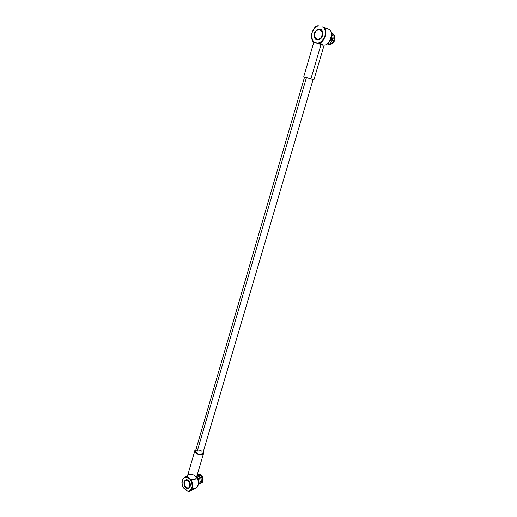 <?xml version="1.0" encoding="UTF-8"?>
<svg xmlns="http://www.w3.org/2000/svg" width="517" height="517" viewBox="0 0 517 517"><rect width="100%" height="100%" fill="white"/><g stroke="black" fill="none" stroke-linecap="round" stroke-linejoin="round"><path stroke-width="0.78" d="M183.412 487.628L182.191 484.545C180.588 478.38 186.585 475.53 188.783 478.309L188.214 477.462C185.681 475.323 180.782 478.768 182.139 484.274C181.629 480.681 182.546 478.296 184.899 477.126L188.214 477.462L190.631 479.201C193.268 480.08 195.122 479.776 196.202 478.303L203.556 453.409L200.383 454.682C197.526 454.546 195.665 453.267 194.812 450.83L195.872 449.829C192.298 450.986 198.173 455.257 200.383 454.682C202.742 454.934 203.685 454.036 203.207 451.974L203.556 453.409M330.764 39.441L329.116 41.909L330.57 39.37L331.584 39.809L330.764 39.441M327.894 43.241L331.584 39.809L327.894 43.241M331.307 33.889L332.101 38.071L331.281 37.689L331.384 35.712L331.119 37.631L332.101 38.071L331.307 33.889M322.556 44.384L320.482 43.686L322.479 44.656M322.673 26.955C325.271 28.461 325.923 31.938 324.618 37.373C321.645 41.993 318.782 43.777 316.016 42.73L317.218 43.331C323.106 45.619 329.4 30.102 323.681 27.233L322.673 26.955L323.681 27.233C329.4 30.102 323.106 45.619 317.218 43.331L315.04 42.743L316.016 42.73C313.102 42.239 311.635 39.311 311.622 33.96C313.418 28.726 315.829 26.07 318.86 25.986L318.226 25.85C311.841 25.643 308.843 41.735 315.04 42.743C308.843 41.735 311.841 25.643 318.226 25.85L318.86 25.986C315.829 26.07 313.418 28.726 311.622 33.96C311.635 39.311 313.102 42.239 316.016 42.73C318.782 43.777 321.645 41.993 324.618 37.373C325.923 31.938 325.271 28.461 322.673 26.955M197.843 476.176C200.344 477.333 200.913 483.815 198.502 484.28C200.913 483.815 200.344 477.333 197.843 476.176L196.971 475.698L197.843 476.176L196.777 476.357L197.843 476.176M198.289 484.616C199.588 481.579 199.064 478.871 196.731 476.5C198.78 478.406 199.433 480.888 198.677 483.931L198.289 484.616M190.185 486.2L189.267 487.15M186.178 480.338C189.06 478.593 191.51 488.72 188.001 487.886C187.154 488.177 186.126 487.505 184.924 485.864L184.382 484.435C184.272 481.682 184.873 480.319 186.178 480.338L186.301 479.97C184.808 480.157 184.162 481.592 184.343 484.274C184.162 481.592 184.808 480.157 186.301 479.97L186.178 480.338C182.688 479.537 185.112 489.593 188.001 487.886C191.51 488.72 189.06 478.593 186.178 480.338M185.002 486.006L186.269 487.486C188.582 488.675 189.946 487.835 190.359 484.959L190.172 483.524L190.359 484.959C189.946 487.835 188.582 488.675 186.269 487.486L185.002 486.006M189.694 482.271C188.64 480.564 187.509 479.795 186.301 479.97C187.509 479.795 188.64 480.564 189.694 482.271M194.806 450.85L187.555 475.756L187.761 477.075C187.122 475.349 188.117 474.444 190.747 474.36L194.004 475.052L195.975 476.958C196.454 479.356 194.676 480.106 190.631 479.201L188.783 478.309C190.96 479.692 192.085 482.548 192.156 486.872C190.851 490.439 189.093 491.712 186.87 490.691L187.658 491.06C192.376 493.548 194.495 481.592 189.836 478.658C192.751 480.448 193.985 489.515 190.062 490.795L187.658 491.06L183.677 488.054M187.761 477.075L188.214 477.462L187.761 477.075M304.571 77.014L195.516 451.037L196.673 453.066L306.439 77.582L196.673 453.066C198.812 454.521 200.874 454.559 202.851 453.196C200.887 454.559 198.832 454.521 196.673 453.066C195.258 452.194 195.187 451.231 196.46 450.171C198.787 449.874 200.525 450.197 201.682 451.154M310.95 78.797C314.646 79.941 314.64 79.973 310.917 78.907L306.788 77.576M314.33 42.316L313.806 42.245L303.757 76.742L313.922 79.734L324.101 45.276L317.218 43.331L321.122 44.223L310.917 78.907L321.122 44.223L323.39 45.16L322.686 45.25M323.965 45.192C330.169 45.561 333.917 31.569 329.116 29.346L323.681 27.233L329.116 29.346C333.917 31.569 330.169 45.561 323.965 45.192M320.527 44.662L319.558 44.132M320.482 43.686L318.931 43.557M319.991 29.114C322.059 29.353 322.951 31.498 322.66 35.55C320.702 39.156 318.776 40.559 316.882 39.757C314.834 39.499 313.955 37.366 314.239 33.353C316.165 29.753 318.084 28.345 319.991 29.114C318.084 28.345 316.165 29.753 314.239 33.353C313.955 37.366 314.834 39.499 316.882 39.757C318.776 40.559 320.702 39.156 322.66 35.55C322.951 31.498 322.059 29.353 319.991 29.114L320.075 29.54L319.991 29.114M319.887 39.066C316.721 40.145 314.911 38.84 314.446 35.156C315.053 31.298 316.927 29.43 320.075 29.54C323.603 29.417 323.429 38.109 319.887 39.066C323.429 38.109 323.603 29.417 320.075 29.54C316.927 29.43 315.053 31.298 314.446 35.156C314.911 38.84 316.721 40.145 319.887 39.066L319.616 38.678C317.923 39.854 316.301 39.137 314.737 36.52C314.62 33.094 315.46 30.994 317.257 30.225C318.937 29.017 320.572 29.734 322.156 32.358C322.272 35.809 321.425 37.915 319.616 38.678L319.887 39.066M331.093 37.741L331.966 38.058L331.093 37.741M327.868 43.312C329.956 43.383 331.552 42.239 332.651 39.887L330.68 39.079L332.651 39.887C331.552 42.239 329.956 43.383 327.868 43.312L328.069 44.32L327.868 43.312M330.99 38.135L332.974 38.794C333.342 36.597 332.78 34.93 331.294 33.792C332.78 34.93 333.342 36.597 332.974 38.794L330.99 38.135M319.616 38.678C321.425 37.915 322.272 35.809 322.156 32.358C320.572 29.734 318.937 29.017 317.257 30.225C315.46 30.994 314.62 33.094 314.737 36.52C316.301 39.137 317.923 39.854 319.616 38.678M328.722 44.546L328.069 44.32C330.57 44.436 332.47 43.079 333.769 40.242L334.538 40.584C333.788 42.426 332.554 43.654 330.828 44.281L334.389 40.494C333.652 42.349 332.418 43.628 330.686 44.333L328.722 44.546C331.21 44.656 333.097 43.305 334.389 40.494L333.769 40.242C332.47 43.079 330.57 44.436 328.069 44.32L328.722 44.546M330.977 38.174L334.098 39.124C334.564 36.061 333.691 33.967 331.475 32.836L331.126 33.172L332.127 33.088L334.15 34.878L334.893 39.402L330.977 38.174M327.183 44.081L328.049 44.229L327.183 44.081M334.221 35.007L334.893 39.402L334.221 35.007M334.738 39.337C335.19 36.293 334.318 34.212 332.127 33.088L331.475 32.836C333.691 33.967 334.564 36.061 334.098 39.124L334.738 39.337M332.754 39.919L333.038 38.859L332.754 39.919M199.484 476.047L198.289 476.551L199.484 476.047M200.131 481.741L201.042 481.217L200.105 481.67M195.833 488.268C199.058 487.272 199.058 479.925 196.505 477.269C200.518 481.476 197.242 490.646 193.436 488.533M202.819 481.56L202.36 481.224L202.819 481.56L202.225 482.51L202.819 481.56M201.494 481.204L200.092 481.754L201.494 481.204M199.976 482.322L202.593 481.818L199.976 482.322M203.065 480.732L202.16 481.314L200.105 481.644L201.184 481.153C201.423 479.233 200.861 477.579 199.504 476.196L200.157 475.401L201.171 475.149C202.716 476.706 203.343 478.568 203.065 480.732C203.343 478.568 202.716 476.706 201.171 475.149L200.157 475.401L198.379 476.642L199.504 476.196C200.861 477.579 201.423 479.233 201.184 481.153L202.16 481.314C202.47 479.02 201.798 477.049 200.157 475.401C201.798 477.049 202.47 479.02 202.16 481.314L202.838 481.004C203.136 478.723 202.477 476.764 200.842 475.129C202.477 476.764 203.136 478.723 202.838 481.004L203.065 480.732M200.215 475.382L200.157 474.632L197.837 476.17L200.157 474.632L200.215 475.382M199.019 474.199L200.473 474.638L199.019 474.199M197.332 474.457L198.832 474.167L200.157 474.632L197.339 474.438M197.326 474.49L199.497 474.923L197.326 474.49M197.067 475.375L198.858 475.724L197.067 475.375M199.026 483.931C200.396 484.035 201.365 483.427 201.927 482.096L200.415 483.757L199.026 483.931M200.415 483.757L202.593 481.818L200.745 483.582M186.269 487.486L186.004 487.809C187.212 489.651 191.574 487.854 190.107 483.298L188.169 480.403C186.76 479.13 185.37 479.595 183.994 481.799C183.826 484.901 184.498 486.904 186.004 487.809L186.269 487.486M184.078 488.591L186.87 490.691C189.093 491.712 190.851 490.439 192.156 486.872C192.085 482.548 190.96 479.692 188.783 478.309C186.721 476.558 184.647 477.023 182.559 479.698C181.687 483.544 182.191 486.503 184.078 488.591M186.004 487.809C184.498 486.904 183.826 484.901 183.994 481.799C185.37 479.595 186.76 479.13 188.169 480.403C189.694 481.301 190.366 483.317 190.198 486.439C188.802 488.643 187.406 489.101 186.004 487.809M313.095 79.521L202.851 453.196M330.686 44.333L331.009 44.223M189.946 490.853L195.717 488.319M187.497 476.047L184.743 477.185M198.832 474.167L199.226 474.212M202.36 482.348L202.102 482.671"/></g></svg>
